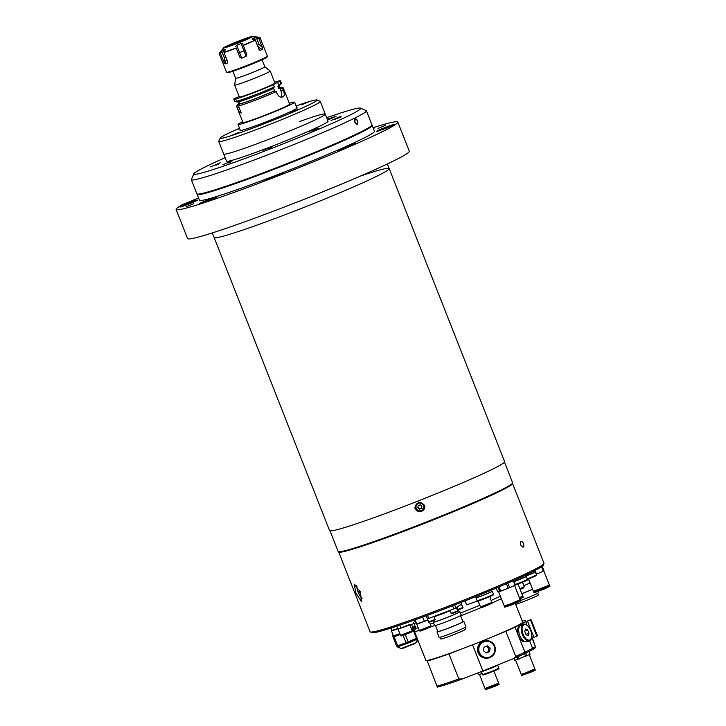 <?xml version="1.0" encoding="UTF-8"?>
<svg xmlns="http://www.w3.org/2000/svg" width="726" height="726" viewBox="0 0 726 726"><rect width="100%" height="100%" fill="white"/><g stroke="black" fill="none" stroke-linecap="round" stroke-linejoin="round"><path stroke-width="1.09" d="M212.319 232.91L214.134 237.529A94.071 4.901 -21.5 0 0 258.293 224.652A94.071 4.901 -21.5 0 1 214.134 237.529L329.586 530.624A94.071 4.901 -21.5 0 0 373.745 517.747A94.071 4.901 -21.5 0 0 461.854 483.099A94.071 4.901 -21.5 0 0 504.634 461.672L389.181 168.577A94.071 4.901 -21.5 0 0 360.486 176.055M389.181 168.577A94.071 4.901 -21.5 0 1 346.402 190.003A94.071 4.901 -21.5 0 1 258.293 224.652A94.071 4.901 -21.5 0 0 346.402 190.003A94.071 4.901 -21.5 0 0 389.181 168.577L387.357 163.958M389.626 125.789A9.411 0.49 -21.5 0 0 380.814 129.255A9.411 0.49 -21.5 0 0 376.531 131.397A9.411 0.49 -21.5 0 0 380.95 130.108A9.411 0.49 -21.5 0 0 389.762 126.642A9.411 0.49 -21.5 0 0 394.036 124.5A9.411 0.49 -21.5 0 0 389.626 125.789M351.429 144.728A9.411 0.49 -21.5 0 0 342.618 148.195A9.411 0.49 -21.5 0 0 338.343 150.336A9.411 0.49 -21.5 0 0 342.754 149.048A9.411 0.49 -21.5 0 0 351.565 145.581A9.411 0.49 -21.5 0 0 355.849 143.439A9.411 0.49 -21.5 0 0 351.429 144.728M278.013 174.721A9.411 0.49 -21.5 0 0 269.21 178.188A9.411 0.49 -21.5 0 0 264.926 180.329A9.411 0.49 -21.5 0 0 269.346 179.041A9.411 0.49 -21.5 0 0 278.158 175.574A9.411 0.49 -21.5 0 0 282.432 173.432A9.411 0.49 -21.5 0 0 278.013 174.721M212.382 198.198A9.411 0.49 -21.5 0 0 203.57 201.665A9.411 0.49 -21.5 0 0 199.296 203.806A9.411 0.49 -21.5 0 0 203.716 202.518A9.411 0.49 -21.5 0 0 212.527 199.051A9.411 0.49 -21.5 0 0 216.802 196.909A9.411 0.49 -21.5 0 0 212.382 198.198M192.98 201.411A9.411 0.49 -21.5 0 0 184.168 204.868A9.411 0.49 -21.5 0 0 179.894 207.019A9.411 0.49 -21.5 0 0 184.313 205.73A9.411 0.49 -21.5 0 0 193.116 202.264A9.411 0.49 -21.5 0 0 197.399 200.122A9.411 0.49 -21.5 0 0 192.98 201.411M385.343 125.344L377.928 128.52L385.343 125.344M193.506 203.725L186.083 206.901L193.506 203.725M198.534 197.917A25.083 1.307 -21.5 0 1 182.707 204.423A119.155 6.198 -21.5 0 0 176.1 209.424L187.58 238.564A119.155 6.198 -21.5 0 0 243.509 222.256A119.155 6.198 -21.5 0 0 355.123 178.36A119.155 6.198 -21.5 0 0 409.31 151.226L397.83 122.086A119.155 6.198 -21.5 0 0 373.091 127.74M176.1 209.424A119.155 6.198 -21.5 0 0 232.03 193.116A119.155 6.198 -21.5 0 0 343.643 149.229A119.155 6.198 -21.5 0 0 397.83 122.086M373.391 128.484A9.411 0.49 -21.5 0 0 374.634 127.703A9.411 0.49 -21.5 0 0 373.191 127.994M228.1 185.502L233.99 183.46M337.744 142.595L343.471 140.054M333.08 144.619A73.371 3.821 158.5 0 1 337.536 143.14M234.552 183.705A73.371 3.821 158.5 0 1 238.827 181.745M197.209 194.042A94.071 4.901 -21.5 0 0 197.145 194.405L199.441 200.231A94.071 4.901 -21.5 0 0 243.6 187.353A94.071 4.901 -21.5 0 0 331.709 152.705A94.071 4.901 -21.5 0 0 374.489 131.279L372.193 125.453A94.071 4.901 -21.5 0 0 371.903 125.235M351.121 136.987A94.071 4.901 -21.5 0 0 347.908 138.049M197.145 194.405A94.071 4.901 -21.5 0 0 241.304 181.527A94.071 4.901 -21.5 0 0 329.413 146.879A94.071 4.901 -21.5 0 0 372.193 125.453M202.1 193.47A90.931 4.737 -21.5 0 0 242.747 180.81A90.931 4.737 -21.5 0 0 367.928 128.148M223.499 187.054A94.071 4.901 -21.5 0 0 220.423 188.47M289.32 103.292A30.419 1.579 158.5 0 1 294.611 102.166A30.419 1.579 158.5 0 1 290.899 104.499A30.419 1.579 158.5 0 1 259.336 117.703A30.419 1.579 158.5 0 1 238.01 124.464A30.419 1.579 158.5 0 1 241.722 122.122A30.419 1.579 158.5 0 1 242.638 121.678M357.709 120.779L357.364 124.436L354.823 122.222L355.25 118.538L357.709 120.779C358.281 125.008 357.31 125.489 354.823 122.222C354.352 117.966 355.313 117.485 357.709 120.779M225.16 157.714A89.679 4.665 -21.5 0 0 193.869 173.768A89.679 4.665 -21.5 0 0 235.932 161.762A89.679 4.665 -21.5 0 0 321.79 127.93A89.679 4.665 -21.5 0 0 360.513 108.12A89.679 4.665 -21.5 0 0 326.682 117.721M360.513 108.12L366.194 110.579A94.071 4.901 158.5 0 1 366.412 110.769A94.071 4.901 158.5 0 1 323.633 132.196A94.071 4.901 158.5 0 1 235.523 166.844A94.071 4.901 158.5 0 1 191.365 179.721A94.071 4.901 158.5 0 1 191.392 179.44L193.869 173.768M191.365 179.721L196.918 193.824A94.071 4.901 -21.5 0 0 241.077 180.946A94.071 4.901 -21.5 0 0 329.187 146.298A94.071 4.901 -21.5 0 0 371.966 124.872L366.412 110.769M239.671 128.674L237.103 129.437L238.908 128.502A52.054 2.713 -21.5 0 1 239.498 128.239L238.908 128.502A52.054 2.713 -21.5 0 0 220.187 138.058A52.054 2.713 -21.5 0 0 230.333 135.953L238.691 132.495L230.333 135.953A52.054 2.713 -21.5 0 0 244.608 131.097A52.054 2.713 -21.5 0 0 298.295 109.78A52.054 2.713 -21.5 0 0 316.917 99.961L320.166 101.368A54.559 2.84 158.5 0 1 320.284 101.477A54.559 2.84 158.5 0 1 295.473 113.9A54.559 2.84 158.5 0 1 244.372 134.001A54.559 2.84 158.5 0 1 218.762 141.47L223.717 154.057A54.559 2.84 -21.5 0 0 249.327 146.588A54.559 2.84 -21.5 0 1 223.717 154.057L226.512 161.163A54.559 2.84 -21.5 0 0 252.131 153.694A54.559 2.84 -21.5 0 0 303.232 133.602A54.559 2.84 -21.5 0 0 328.043 121.169L325.239 114.064A54.559 2.84 -21.5 0 0 299.629 121.532M325.239 114.064A54.559 2.84 -21.5 0 1 300.428 126.487A54.559 2.84 -21.5 0 1 249.327 146.588A54.559 2.84 -21.5 0 0 300.428 126.487A54.559 2.84 -21.5 0 0 325.239 114.064L320.284 101.477M340.675 116.396L331.083 120.507L340.675 116.396M327.562 119.944L336.102 116.224L327.317 119.318M317.661 127.858L308.069 131.969L317.661 127.858M272.858 146.189L263.257 150.3L272.858 146.189M232.501 160.655L222.909 164.766L232.501 160.655M220.241 162.769L210.64 166.889L220.241 162.769M297.751 109.535L290.763 112.521L297.751 109.535M316.917 99.961A52.054 2.713 -21.5 0 0 310.429 101.25A52.054 2.713 -21.5 0 0 296.099 105.951M308.704 101.822L301.726 104.816L308.704 101.822M240.224 130.081A30.728 1.597 -21.5 0 0 240.016 130.408A30.728 1.597 -21.5 0 0 254.436 126.197A30.728 1.597 -21.5 0 0 283.222 114.88A30.728 1.597 -21.5 0 0 297.197 107.875A30.728 1.597 -21.5 0 0 296.816 107.784M218.762 141.47A54.559 2.84 158.5 0 1 218.771 141.307L220.187 138.058M331.065 118.583L329.867 119.064M328.569 119.563L329.849 119.019M338.879 117.812L337.681 118.293M336.383 118.792L337.663 118.247M313.786 130.099L315.919 129.255M313.187 130.326L313.777 130.063M268.057 148.785L271.597 147.387M230.378 162.197L230.904 161.989M230.369 162.17L228.1 163.096M218.444 164.194L217.246 164.666M215.949 165.174L217.228 164.63M415.199 508.862L421.026 511.912L424.864 506.576L424.538 505.196L418.711 502.165L414.873 507.483L415.199 508.862M504.488 462.153L512.601 482.763A93.754 4.882 158.5 0 1 469.967 504.116A93.754 4.882 158.5 0 1 382.148 538.656A93.754 4.882 158.5 0 1 338.144 551.488L330.021 530.878M414.855 507.283A5.018 5.009 174.8 0 0 420.889 511.531A5.018 5.009 174.8 0 0 424.846 506.376M415.49 507.338C416.27 510.541 418.258 511.766 421.47 511.022A4.392 4.383 -5.2 0 1 415.49 507.338A4.392 4.383 -5.2 0 1 418.258 502.864A4.392 4.383 -5.2 0 1 424.229 506.539A4.392 4.383 -5.2 0 1 421.47 511.022L424.229 506.539M421.57 508.327L421.897 506.167L420.191 504.806L418.149 505.605L417.831 507.764L419.537 509.126L421.561 508.191L419.537 509.126M417.84 507.655L419.528 508.99M417.958 506.902A1.897 1.888 174.8 0 0 420.545 508.59A1.897 1.888 174.8 0 0 421.443 505.804M420.499 505.06A1.897 1.888 174.8 0 0 419.846 504.942M418.566 505.45A1.897 1.888 174.8 0 0 418.058 506.213M523.664 543.538C524.226 547.758 523.264 548.239 520.769 544.981C520.297 540.725 521.259 540.244 523.664 543.538C524.226 547.758 523.264 548.239 520.769 544.981C520.297 540.725 521.259 540.244 523.664 543.538M512.411 483.316A93.445 4.864 158.5 0 1 512.547 483.462A93.445 4.864 158.5 0 1 470.049 504.742A93.445 4.864 158.5 0 1 382.52 539.164A93.445 4.864 158.5 0 1 338.661 551.951A93.445 4.864 158.5 0 1 338.661 551.76M338.661 551.951L370.106 631.783A93.445 4.864 -21.5 0 0 370.324 631.974A93.445 4.864 -21.5 0 0 413.974 618.997A93.445 4.864 -21.5 0 0 543.965 563.576A93.445 4.864 -21.5 0 0 543.992 563.294L512.547 483.462M355.912 593.033L354.234 584.103L360.532 592.235L361.357 601.518L355.912 593.033M543.965 563.576L543.257 565.191A92.184 4.801 158.5 0 1 415.009 619.868A92.184 4.801 158.5 0 1 371.939 632.673L370.324 631.974M360.187 591.409A21.417 1.116 158.5 0 1 358 591.763A20.827 20.174 80.2 0 0 358.227 592.343A20.827 20.174 80.2 0 0 358.462 592.924A21.417 1.116 -21.5 0 0 360.659 592.57L358.462 592.924L358.036 591.79M515.687 604.377A13.485 0.699 -21.5 0 0 531.541 598.378A13.485 0.699 -21.5 0 0 538.329 595.021L537.639 593.287M520.533 600.502A14.42 0.753 -21.5 0 0 531.16 596.282A14.42 0.753 -21.5 0 0 538.42 592.697L537.939 591.463M521.858 593.696A14.42 0.753 -21.5 0 0 529 590.81A14.42 0.753 -21.5 0 0 532.575 589.24M521.84 593.65A13.485 0.699 -21.5 0 0 528.601 590.919A13.485 0.699 -21.5 0 0 532.548 589.176M523.8 585.637A14.302 0.744 -21.5 0 0 526.468 584.53A14.302 0.744 -21.5 0 0 530.089 582.942M526.032 580.764A14.302 0.744 -21.5 0 0 528.755 579.557M526.686 580.428A13.485 0.699 -21.5 0 0 528.737 579.502M433.531 620.567L434.039 621.855A13.485 0.699 -21.5 0 0 445.328 618.162A13.485 0.699 -21.5 0 0 458.823 612.272A13.485 0.699 -21.5 0 0 459.131 611.973L457.253 607.199A13.485 0.699 158.5 0 1 456.944 607.499A13.485 0.699 158.5 0 1 456.454 607.789M430.5 626.955A52.054 2.713 -21.5 0 0 434.611 625.54A14.302 0.744 -21.5 0 0 446.581 621.619A14.302 0.744 -21.5 0 0 460.901 615.376A14.302 0.744 -21.5 0 0 461.219 615.058L459.885 611.673A14.302 0.744 -21.5 0 0 459.041 611.746M433.948 621.628A14.302 0.744 -21.5 0 0 433.603 621.837A14.302 0.744 -21.5 0 0 433.286 622.155A14.302 0.744 -21.5 0 0 445.247 618.234A14.302 0.744 -21.5 0 0 459.567 611.991A14.302 0.744 -21.5 0 0 459.885 611.673M435.464 625.467L437.851 631.529A13.485 0.699 -21.5 0 0 449.14 627.836A13.485 0.699 -21.5 0 0 462.634 621.946A13.485 0.699 -21.5 0 0 462.943 621.647L460.556 615.584M437.751 631.284A14.42 0.753 -21.5 0 0 437.297 631.556A14.42 0.753 -21.5 0 0 436.979 631.874L439.13 637.355A14.42 0.753 -21.5 0 0 451.209 633.399A14.42 0.753 -21.5 0 0 465.647 627.101A14.42 0.753 -21.5 0 0 465.974 626.783L463.814 621.302A14.42 0.753 -21.5 0 0 462.843 621.402M436.979 631.874A14.42 0.753 -21.5 0 0 449.049 627.917A14.42 0.753 -21.5 0 0 463.487 621.628A14.42 0.753 -21.5 0 0 463.814 621.302M440.11 637.256L440.791 638.989A13.485 0.699 -21.5 0 0 452.071 635.295A13.485 0.699 -21.5 0 0 465.575 629.406A13.485 0.699 -21.5 0 0 465.883 629.106L465.194 627.373M427.514 615.312L428.739 618.416L453.795 608.923L461.527 604.295L460.838 602.544M452.561 605.793L453.795 608.923M426.226 615.784L427.414 618.815L428.739 618.416M454.685 604.967L455.883 608.016M528.555 579.049L533.41 591.381L549.4 585.083L543.828 570.945M542.249 566.235L543.946 570.89A9.719 0.508 158.5 0 1 543.23 571.244L536.523 574.112A9.719 0.508 158.5 0 1 536.205 574.239M542.14 566.316L543.946 570.89M541.469 566.788L543.23 571.244M535.08 570.445L536.523 574.112M535.597 590.846L533.637 591.935L533.909 592.643L534.998 592.443L544.073 589.104L549.9 586.345L549.618 585.646L547.431 586.181M533.637 591.935L549.618 585.646M536.178 590.646L535.416 591.445L545.262 587.742L546.878 586.436M513.681 580.537L515.451 585.02A9.719 0.508 158.5 0 1 515.297 585.12A9.719 0.508 158.5 0 1 515.079 585.247L509.616 587.724A9.719 0.508 158.5 0 1 508.227 588.296L500.713 591.127A9.719 0.508 158.5 0 1 499.688 591.472L497.637 591.826L496.176 588.124M498.58 591.663L504.207 605.929L511.258 603.624L520.188 599.631L514.607 585.465M513.291 580.709L515.079 585.247M507.81 583.123L509.616 587.724M506.43 583.731L508.227 588.296M499.052 586.898L500.713 591.127M498.054 587.325L499.688 591.472M506.394 605.393L504.425 606.491L504.697 607.19L511.748 604.885L520.424 601.119L520.415 600.193L518.228 600.729M504.425 606.491L520.415 600.193M506.966 605.194L505.459 605.965L510.596 604.477L519.38 600.711L517.674 600.983M491.638 591.336A8.776 0.454 158.5 0 1 492.292 591.263A8.776 0.454 158.5 0 1 491.221 591.935A8.776 0.454 158.5 0 1 482.109 595.747A8.776 0.454 158.5 0 1 475.947 597.698A8.776 0.454 158.5 0 1 476.474 597.317M491.203 590.211L491.702 591.49L490.712 592.117L482.245 595.656L476.537 597.471L476.12 596.427M399.826 633.635A11.162 0.581 158.5 0 1 392.739 635.84L393.102 636.775A11.162 0.581 -21.5 0 0 400.198 634.569L394.1 636.775L397.639 645.75L406.006 642.746A12.415 0.644 -21.5 0 0 408.166 641.893L405.29 634.597M411.796 629.796A11.162 0.581 -21.5 0 0 412.513 629.451A11.162 0.581 -21.5 0 0 413.874 628.589L413.511 627.654A11.162 0.581 158.5 0 1 412.15 628.516A11.162 0.581 158.5 0 1 411.433 628.861M392.739 635.84A11.162 0.581 158.5 0 1 393.256 635.432M416.37 638.063A10.155 0.526 -21.5 0 0 416.479 637.954A10.155 0.526 -21.5 0 0 416.479 637.927L413.076 629.306M411.814 629.85L412.949 629.369L416.479 638.345L408.166 641.893M403.102 635.386L406.006 642.746M416.824 637.437A12.415 0.644 -21.5 0 0 416.406 637.564L413.148 629.27M412.949 629.369A12.415 0.644 -21.5 0 0 414.02 628.834L413.965 628.271A12.415 0.644 -21.5 0 0 413.775 628.326M413.965 628.271L414.727 630.204M393.002 636.511A12.415 0.644 -21.5 0 0 392.957 636.53L396.541 646.058A12.415 0.644 -21.5 0 0 397.639 645.75M412.849 627.709A11.162 0.581 158.5 0 1 413.511 627.654M393.011 637.092A12.415 0.644 -21.5 0 0 394.1 636.775M416.479 638.345A12.415 0.644 -21.5 0 0 417.069 638.054M416.434 638.227A11.162 0.581 -21.5 0 0 417.005 637.909M416.878 637.591A11.162 0.581 -21.5 0 0 416.388 637.709M397.784 628.435A9.774 0.508 158.5 0 1 396.596 628.87A9.774 0.508 158.5 0 1 392.004 630.204L391.151 628.026M397.912 628.761A10.527 0.544 158.5 0 1 396.36 629.333A10.527 0.544 158.5 0 1 391.423 630.776A10.527 0.544 158.5 0 1 392.185 630.232M413.648 628.017A11.162 0.581 -21.5 0 0 415.526 627.291L413.666 628.054M415.154 626.356A11.162 0.581 158.5 0 1 412.695 627.309M519.444 597.734L522.784 596.055L518.074 584.103M519.898 598.886L523.237 597.208L522.983 596.572L519.644 598.242L522.166 596.482M522.983 596.572L522.239 596.681M461.473 604.331L461.019 604.64M455.674 608.107L454.004 608.833M453.559 609.005L451.518 609.786M456.4 607.68L455.937 607.989M431.017 617.554L428.975 618.334M428.612 618.461L427.55 618.77M477.599 601.019L466.718 604.84L465.139 600.838M427.932 619.977L416.797 624.206L420.799 622.3M427.968 620.077L416.797 624.206L419.274 630.504L430.945 625.903C430.146 627.573 432.614 625.885 427.006 628.562C419.147 631.384 420.272 631.502 419.274 630.504A52.054 2.713 -21.5 0 1 414.355 631.184A52.054 2.713 -21.5 0 1 414.374 631.021L415.753 627.872M409.7 624.478L398.039 629.079L400.516 635.368L412.186 630.776C412.568 632.019 412.132 631.702 404.055 635.05C399.3 636.421 402.195 636.003 400.516 635.368M413.693 622.654A49.858 2.595 -21.5 0 0 415.562 622.99L398.039 629.079L396.886 626.157M415.562 622.99L414.419 620.086M534.635 571.979A8.776 0.454 158.5 0 1 534.917 571.916A8.776 0.454 158.5 0 1 535.28 571.907A8.776 0.454 158.5 0 1 525.524 576.226L534.699 572.133L534.209 570.89M525.161 575.31L525.678 576.625L514.09 581.571M525.615 576.471A8.776 0.454 158.5 0 1 526.25 576.38A8.776 0.454 158.5 0 1 526.259 576.399A8.776 0.454 158.5 0 1 522.303 578.386A8.776 0.454 158.5 0 1 514.108 581.608M414.355 631.184L425.835 660.315A52.054 2.713 -21.5 0 0 450.265 653.191A52.054 2.713 -21.5 0 0 499.025 634.016A52.054 2.713 -21.5 0 0 522.693 622.164L515.324 603.46M460.656 615.848A52.054 2.713 -21.5 0 0 481.42 607.481M492.183 602.87A52.054 2.713 -21.5 0 0 501.367 598.714M460.447 613.098A49.54 2.577 -21.5 0 0 479.813 605.284M491.339 600.329A49.54 2.577 -21.5 0 0 500.368 596.182M414.047 623.534L415.771 627.936A49.54 2.577 -21.5 0 0 418.212 627.808M430.273 624.197A49.54 2.577 -21.5 0 0 433.631 623.053M462.253 678.973A54.559 2.84 158.5 0 1 459.44 679.99A54.559 2.84 158.5 0 1 437.415 687.114L436.979 686.124A55.811 2.904 -21.5 0 0 458.405 679.109A55.811 2.904 -21.5 0 0 458.814 678.964L462.253 678.973L482.881 670.978L513.536 658.6L515.714 656.377L505.84 631.321L496.784 634.969M436.979 686.124L427.051 660.433M459.857 649.679L448.94 653.908L458.814 678.964M448.94 653.908A55.811 2.904 158.5 0 1 427.106 661.068M531.704 637.183L535.425 646.648L532.076 637.374M526.096 622.2L526.931 625.059M523.128 624.369L522.72 623.335L515.033 627.164L524.898 652.22L532.594 648.391A55.811 2.904 -21.5 0 0 535.425 646.648L535.343 647.628A54.559 2.84 158.5 0 1 513.536 658.6M522.312 621.184A55.811 2.904 158.5 0 1 525.47 620.612M472.572 644.815L482.881 670.978M515.033 627.164A55.811 2.904 158.5 0 1 505.84 631.321M515.714 656.377A55.811 2.904 -21.5 0 0 524.898 652.22M532.594 648.391L529.563 640.704A8.776 4.501 70.3 0 1 529.336 640.804L529.635 640.677C534.862 638.444 529.708 622.373 523.41 624.269A8.776 4.501 70.3 0 0 523.165 624.378A8.776 4.501 70.3 0 0 522.23 634.306A8.776 4.501 70.3 0 0 529.336 640.804L526.804 641.711A8.776 4.501 70.3 0 1 519.698 635.214A8.776 4.501 70.3 0 1 520.624 625.286A8.776 4.501 70.3 0 1 520.878 625.177L523.41 624.269M525.56 621.592A55.811 2.904 158.5 0 1 522.72 623.335M481.719 671.423L493.535 667.185L497.31 665.152M497.346 665.134A8.776 0.454 158.5 0 1 497.709 665.134A8.776 0.454 158.5 0 1 496.638 665.806A8.776 0.454 158.5 0 1 487.527 669.617A8.776 0.454 158.5 0 1 481.374 671.568A8.776 0.454 158.5 0 1 481.374 671.559L482.518 674.481A8.776 0.454 158.5 0 0 488.68 672.53A8.776 0.454 158.5 0 0 497.782 668.719A8.776 0.454 158.5 0 0 498.862 668.047C499.27 668.401 498.835 668.873 497.555 669.463L485.712 674.218C483.235 675.098 482.164 675.189 482.518 674.481M515.632 660.206L521.195 674.327L524.644 673.32L534.853 668.945L529.29 654.834M530.08 654.353L514.725 660.397M513.944 658.428L514.752 660.46M517.021 657.075L517.992 659.526M518.246 656.531L519.244 659.072M524.526 653.663L525.66 656.549M525.751 653.082L526.913 656.023M528.945 651.531L530.089 654.435M523.401 673.755L521.395 674.835L521.649 675.479L531.967 671.777L535.307 670.098L535.053 669.463L532.848 670.034M521.395 674.835L535.053 669.463M523.927 673.574L525.179 673.664L533.202 670.407L532.34 670.261M479.45 674.427L485.013 688.547L498.662 683.166L493.907 671.087M482.182 673.61L478.543 674.617M477.871 672.92L478.57 674.681M481.002 671.704L481.81 673.746M487.21 687.976L485.213 689.056L485.467 689.7L495.785 685.997L499.116 684.319L498.871 683.683L496.666 684.255M485.213 689.056L498.871 683.683M525.016 641.684A8.149 4.174 -109.7 0 1 518.564 635.867A8.149 4.174 -109.7 0 1 519.517 626.338M533.646 636.756L531.731 637.001M526.994 625.113L525.978 622.255L527.684 621.583M494.742 646.176A8.776 8.658 86.4 0 0 486.157 640.659L485.64 640.695A8.776 8.658 86.4 0 0 478.144 652.701A8.776 8.658 86.4 0 0 486.729 658.219L487.246 658.183A8.776 8.658 86.4 0 0 494.751 646.185C493.063 642.474 490.195 640.631 486.157 640.659A8.776 8.658 86.4 0 0 478.67 652.665A8.776 8.658 86.4 0 0 487.246 658.183C493.744 656.749 496.248 652.747 494.751 646.176M483.498 650.75L486.302 653.001L489.614 651.658L490.123 648.073L487.318 645.831L484.006 647.175L483.498 650.75M485.948 652.71L488.362 651.739L488.87 648.155L486.42 646.194M488.87 648.155L490.123 648.073M488.362 651.739L489.614 651.658M525.56 628.988L524.771 631.393L526.096 634.76L528.21 635.722L528.991 633.317L527.666 629.95L525.56 628.988M524.925 630.939L527.666 629.95M525.96 634.406L528.991 633.317M530.416 619.832L527.493 620.975L530.751 629.623L533.919 637.319L536.841 636.176C537.784 635.359 537.512 636.611 534.173 627.337L534.254 628.217L534.173 627.337C530.588 618.997 531.695 619.886 530.416 619.832L536.841 636.176M534.191 627.582L535.371 630.785L534.091 627.618M262.068 59.759L264.827 66.783A15.682 0.817 158.5 0 0 264.808 66.756L270.208 71.039A19.13 0.998 158.5 0 1 270.226 71.066A19.13 0.998 158.5 0 1 261.523 75.422A19.13 0.998 158.5 0 1 243.609 82.465A19.13 0.998 158.5 0 1 234.634 85.087A19.13 0.998 158.5 0 1 234.625 85.051L235.651 78.263A15.682 0.817 158.5 0 1 235.651 78.245M270.226 71.066L274.927 83A19.13 0.998 158.5 0 1 266.224 87.356A19.13 0.998 158.5 0 1 248.31 94.398A19.13 0.998 158.5 0 1 239.335 97.021L234.634 85.087M264.827 66.783A15.682 0.817 158.5 0 1 257.703 70.349A15.682 0.817 158.5 0 1 243.01 76.121A15.682 0.817 158.5 0 1 235.651 78.272L232.892 71.257M279.601 87.501A22.869 1.189 158.5 0 1 280.572 87.383L283.095 87.755A25.083 1.307 158.5 0 1 283.231 87.828L289.647 104.117A25.083 1.307 158.5 0 1 286.589 106.05A25.083 1.307 158.5 0 1 260.561 116.931A25.083 1.307 158.5 0 1 242.965 122.503L236.549 106.214A25.083 1.307 158.5 0 1 236.603 106.069L238.192 104.081A22.869 1.189 158.5 0 1 238.908 103.546L238.99 103.519M283.231 87.828A25.083 1.307 158.5 0 1 282.568 88.454L283.249 90.178C284.547 93.373 284.619 95.46 283.467 96.44A25.083 1.307 158.5 0 1 282.913 96.721A25.083 1.307 158.5 0 1 282.314 97.021L282.133 97.093M281.942 97.148L282.314 97.021C280.3 97.62 278.494 96.386 276.887 93.345L276.207 91.621A25.083 1.307 158.5 0 1 238.473 105.996L239.97 103.827L239.108 101.64M238.854 101.713L239.707 103.872L236.73 106.295L237.411 108.02C238.682 111.486 239.943 113.12 241.204 112.929L238.473 105.996M274.355 86.911A25.083 1.307 158.5 0 1 236.612 101.286L238.4 101.812A22.869 1.189 158.5 0 0 272.949 88.772L274.355 86.911L273.448 84.606A25.083 1.307 158.5 0 1 235.705 98.972L238.019 97.819L233.963 99.281L234.87 101.586L238.182 101.758M273.448 84.606L277.541 82.247L278.92 85.741L277.886 86.258L278.802 88.59L280.227 87.937L282.568 88.454M280.572 87.383A22.869 1.189 158.5 0 1 280.227 87.937M274.619 82.21A25.083 1.307 158.5 0 1 280.463 80.813A25.083 1.307 158.5 0 1 279.8 81.439L280.717 83.744L278.92 85.741L279.728 87.837A21.825 1.134 158.5 0 1 278.802 88.59M276.207 91.621L273.475 91.24L274.519 90.723L273.593 88.391L273.012 88.681M280.926 97.166A5.645 2.895 70.3 0 0 280.989 90.986L279.837 88.073M279.8 81.439L277.541 82.247M280.463 80.813L281.379 83.118A25.083 1.307 158.5 0 1 281.325 83.263A25.083 1.307 158.5 0 1 280.717 83.744M281.325 83.263L279.737 85.26A22.869 1.189 158.5 0 1 279.31 85.604M233.963 99.281A25.083 1.307 158.5 0 1 233.79 99.199A25.083 1.307 158.5 0 1 234.77 98.382L239.144 96.558M273.865 91.104A22.869 1.189 158.5 0 1 239.317 104.145M274.519 90.723A21.825 1.134 158.5 0 1 254.971 98.772A21.825 1.134 158.5 0 1 239.97 103.827M236.612 101.286L235.705 98.972M239.707 103.872A21.825 1.134 158.5 0 1 239.117 103.836L238.31 101.794M237.647 101.949A22.869 1.189 158.5 0 1 237.357 101.949L234.834 101.576A25.083 1.307 158.5 0 1 234.698 101.504L233.79 99.199M252.503 36.318A15.736 0.817 158.5 0 1 252.82 36.3L260.053 37.534L267.395 56.183A21.952 1.143 158.5 0 1 267.386 56.247A21.952 1.143 158.5 0 1 236.848 69.26A21.952 1.143 158.5 0 1 226.603 72.31A21.952 1.143 158.5 0 1 226.548 72.264L219.207 53.624A21.952 1.143 158.5 0 0 220.486 53.524L224.062 62.608L224.398 57.862L221.829 51.346L220.486 53.524M227.583 63.089L227.601 61.583L224.016 52.499L225.387 49.304A18.186 0.944 158.5 0 1 223.191 49.949L224.08 52.208M226.458 58.697L225.078 63.897A21.952 1.143 -21.5 0 0 227.383 63.226L227.737 62.772M225.078 63.897L224.062 62.608M221.829 51.346L223.191 49.949M225.614 49.876L225.686 49.395M235.678 46.627L236.685 45.257L239.562 52.553L241.586 58.144L239.807 57.209L236.231 48.125A21.952 1.143 158.5 0 1 229.507 50.62A21.952 1.143 158.5 0 1 224.016 52.499M246.813 54.45L246.15 56.347L241.05 43.542L242.684 43.869L246.831 54.486M267.386 56.247L267.032 57.055A21.326 1.107 158.5 0 1 237.375 69.705A21.326 1.107 158.5 0 1 227.41 72.664L226.603 72.31M247.221 38.487A9.719 0.508 158.5 0 1 243.292 40.556A9.719 0.508 158.5 0 1 233.772 44.313A9.719 0.508 158.5 0 1 229.271 45.547M242.094 40.075A9.719 0.508 158.5 0 1 242.611 39.894M258.846 38.451L256.405 37.761L258.973 44.277L262.422 47.535L258.846 38.451A21.952 1.143 158.5 0 0 260.053 37.534M259.627 50.194L260.262 50.312L258.955 49.259L255.37 40.175L252.276 38.741L252.521 39.349M252.103 39.032L252.276 38.741A18.186 0.944 158.5 0 0 254.436 37.661L256.405 37.761M262.422 47.535L262.522 49.187C260.126 48.805 258.383 47.399 257.313 44.958L254.436 37.661M259.999 50.348L260.262 50.312A21.952 1.143 -21.5 0 0 262.522 49.187M241.05 43.542A18.186 0.944 158.5 0 1 236.685 45.257M241.586 58.144A21.952 1.143 -21.5 0 0 246.15 56.347M239.807 57.209L236.231 48.125M239.435 41.663L243.065 40.647M239.734 41.636L235.024 43.288L239.707 41.318M239.371 41.491L242.956 39.721A9.692 0.508 158.5 0 1 247.248 38.478L241.431 40.801L247.294 38.542M234.026 44.222L233.518 44.404M229.207 45.647L235.033 43.315L229.216 45.566A9.692 0.508 158.5 0 1 233.427 43.469L233.944 43.315M233.509 44.35A9.692 0.508 158.5 0 1 229.216 45.602M239.725 41.627L242.529 40.828A9.692 0.508 158.5 0 1 234.017 44.168M242.484 39.957L239.698 41.291M233.935 43.251A9.692 0.508 158.5 0 1 242.448 39.903M247.248 38.514A9.692 0.508 158.5 0 1 243.038 40.611M333.406 117.603L327.526 119.863L333.425 117.594M333.969 119.681L341.238 116.822L333.996 119.681M310.964 131.143L318.224 128.284L310.982 131.143M418.439 503.354A3.884 3.884 174.8 0 0 416.243 508.391A3.884 3.884 174.8 0 0 421.289 510.578A3.884 3.884 174.8 0 0 423.485 505.55A3.884 3.884 174.8 0 0 418.439 503.354M450.174 610.666A13.485 0.699 158.5 0 1 441.943 613.96A13.485 0.699 158.5 0 1 434.057 616.719M492.292 591.263L493.435 594.177A8.776 0.454 158.5 0 1 492.364 594.848A8.776 0.454 158.5 0 1 483.253 598.66A8.776 0.454 158.5 0 1 477.1 600.611L475.947 597.698M492.083 595.619L481.737 599.848L478.906 600.338M416.071 642.628L403.81 648.055L401.079 648.536L415.09 643.227L416.071 642.628L417.504 639.179M417.405 638.925A11.053 0.572 158.5 0 1 416.37 639.488A11.053 0.572 158.5 0 1 405.153 644.189A11.053 0.572 158.5 0 1 397.167 646.766L401.079 648.536M397.167 646.766L396.95 646.539A11.162 0.581 -21.5 0 0 404.781 644.053A11.162 0.581 -21.5 0 0 416.361 639.216A11.162 0.581 -21.5 0 0 417.323 638.698M414.619 643.726L402.059 648.345M416.533 641.521L418.194 640.922M418.294 641.167L416.397 641.838L418.294 641.167M458.142 609.468L462.734 607.49C463.433 607.598 462.743 608.061 460.665 608.869L458.269 609.804M451.236 613.37L457.652 610.838C458.36 610.947 457.67 611.41 455.583 612.218C452.153 613.661 450.701 614.051 451.236 613.37L450.047 610.339M428.694 621.919L435.11 619.387C435.809 619.496 435.119 619.959 433.041 620.766C429.61 622.209 428.159 622.59 428.694 621.919L427.46 618.797M519.916 588.777L524.236 586.735L523.609 587.897L520.179 589.439L521.54 588.35M480.503 606.954L492.11 602.38M491.72 603.415L481.474 607.381M424.465 621.529L422.714 617.082M409.491 632.391L404.083 635.041M400.979 628.217L399.781 625.186M535.28 571.907L536.432 574.82A8.776 0.454 158.5 0 1 527.257 578.912M535.734 575.636L527.448 579.475L535.806 575.872L536.432 574.82M526.259 576.399L527.412 579.312A8.776 0.454 158.5 0 1 527.412 579.312A8.776 0.454 158.5 0 1 523.446 581.299A8.776 0.454 158.5 0 1 515.251 584.521M527.049 580.11L515.26 585.138L525.678 580.936L527.412 579.312M497.51 669.481L487.155 673.719L484.324 674.209M479.342 652.429A8.149 8.04 86.4 0 0 489.796 656.994A8.149 8.04 86.4 0 0 494.279 646.403A8.149 8.04 86.4 0 0 483.825 641.838A8.149 8.04 86.4 0 0 479.342 652.429M523.9 624.777A8.149 4.174 70.3 0 0 523.128 634.225A8.149 4.174 70.3 0 0 529.862 639.933A8.149 4.174 70.3 0 0 530.642 630.486A8.149 4.174 70.3 0 0 523.9 624.777M237.411 108.02L239.035 107.43M283.249 90.178L280.989 90.986M283.467 96.44L281.334 97.211M220.513 53.279A21.825 1.134 158.5 0 1 219.288 53.252L223.653 47.789L225.45 46.691L245.452 38.496A15.609 0.817 158.5 0 1 250.869 37.561A15.609 0.817 158.5 0 1 231.049 45.665A15.609 0.817 158.5 0 1 225.632 46.6A15.609 0.817 158.5 0 1 245.442 38.496L252.82 36.3A15.736 0.817 158.5 0 1 246.305 39.685A15.736 0.817 158.5 0 1 231.004 45.729A15.736 0.817 158.5 0 1 223.653 47.789A15.736 0.817 158.5 0 1 223.898 47.58M236.15 47.916A21.825 1.134 158.5 0 1 229.489 50.393A21.825 1.134 158.5 0 1 224.044 52.254M225.904 57.29L224.398 57.862M238.246 53.143L239.562 52.553A18.186 0.944 -21.5 0 0 243.927 50.838L245.216 50.384M259.736 37.316A21.825 1.134 158.5 0 1 258.665 38.287M257.267 44.985A18.186 0.944 -21.5 0 0 257.313 44.958L258.973 44.277M255.189 40.012A21.825 1.134 158.5 0 1 243.156 45.166M255.37 40.175A21.952 1.143 158.5 0 1 243.237 45.375M238.01 124.464L240.388 130.499M294.611 102.166L296.988 108.21M356.765 585.719A21.426 21.426 0 0 0 362.074 598.651M434.611 625.54L433.286 622.155M457.253 607.199L457.326 606.646M537.068 590.919L536.868 590.41M546.406 587.234L546.206 586.726M517.202 601.781L517.003 601.282M507.864 605.466L507.665 604.958M493.435 594.177C493.843 594.54 493.408 595.011 492.137 595.592L480.285 600.357C477.808 601.237 476.746 601.319 477.1 600.611M396.95 646.539L396.741 646.013M411.56 624.433L412.994 628.072M391.423 630.776L393.392 635.785M461.5 604.341L462.734 607.49M456.418 607.689L457.652 610.838M433.948 616.447L435.11 619.387M522.502 582.343L524.236 586.735M478.125 600.992L480.485 606.99C480.231 607.916 481.583 607.744 484.56 606.482L492.001 603.215L489.887 596.627M429.438 622.091L430.945 625.903M416.797 624.206L415.072 619.85M409.918 625.013L412.186 630.776M497.709 665.134L498.862 668.047M528.991 651.503L530.116 654.371M513.926 658.437L514.716 660.442M524.825 673.792L524.644 673.32M531.831 671.033L531.641 670.561M477.844 672.929L478.534 674.663M488.662 688.057L488.462 687.54M495.658 685.299L495.459 684.781"/></g></svg>
